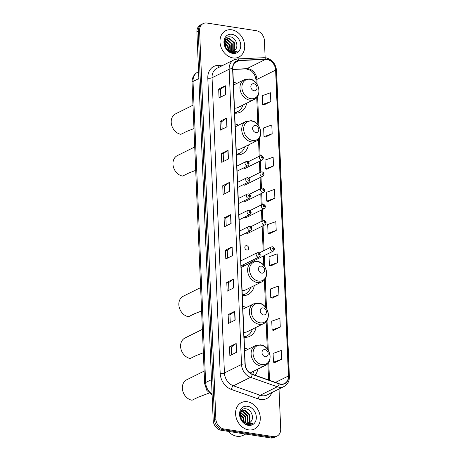 <?xml version="1.0" encoding="UTF-8"?>
<svg xmlns="http://www.w3.org/2000/svg" width="461" height="461" viewBox="0 0 461 461"><rect width="100%" height="100%" fill="white"/><g stroke="black" fill="none" stroke-linecap="round" stroke-linejoin="round"><path stroke-width="0.69" d="M243.172 184.711A2.305 1.827 63.6 0 0 244.14 185.149A2.305 1.827 63.6 0 0 245.073 185.017L262.937 176.137A2.305 1.827 -116.4 0 1 262.004 176.269A2.305 1.827 -116.4 0 1 260.067 174.339A2.305 1.827 -116.4 0 1 260.891 172.011L262.119 171.826C264.349 172.979 264.626 174.414 262.937 176.137M243.852 200.938A2.305 1.827 63.6 0 0 244.82 201.376A2.305 1.827 63.6 0 0 245.753 201.238L263.617 192.364A2.305 1.827 -116.4 0 1 262.684 192.496A2.305 1.827 -116.4 0 1 260.747 190.566A2.305 1.827 -116.4 0 1 261.571 188.238L262.799 188.048C265.029 189.2 265.305 190.641 263.617 192.364M244.532 217.166A2.305 1.827 63.6 0 0 245.5 217.598A2.305 1.827 63.6 0 0 246.433 217.465L264.297 208.585A2.305 1.827 -116.4 0 1 263.364 208.718A2.305 1.827 -116.4 0 1 261.427 206.787A2.305 1.827 -116.4 0 1 262.251 204.459L263.479 204.275C265.709 205.427 265.985 206.862 264.297 208.585M245.212 233.387A2.305 1.827 63.6 0 0 246.18 233.825A2.305 1.827 63.6 0 0 247.113 233.692L264.977 224.812A2.305 1.827 -116.4 0 1 264.044 224.945A2.305 1.827 -116.4 0 1 262.107 223.015A2.305 1.827 -116.4 0 1 262.931 220.686L264.159 220.502C266.389 221.649 266.665 223.089 264.977 224.812M242.492 168.49A2.305 1.827 63.6 0 0 243.46 168.928A2.305 1.827 63.6 0 0 244.393 168.789L262.257 159.909A2.305 1.827 -116.4 0 1 261.324 160.048A2.305 1.827 -116.4 0 1 259.387 158.117A2.305 1.827 -116.4 0 1 260.211 155.789L261.439 155.599C263.669 156.752 263.946 158.186 262.257 159.909M246.675 245.655A2.305 1.827 63.6 0 0 245.742 245.794A2.305 1.827 63.6 0 0 244.924 248.122A2.305 1.827 63.6 0 0 246.86 250.052A2.305 1.827 63.6 0 0 247.793 249.914A2.305 1.827 63.6 0 0 248.612 247.586A2.305 1.827 63.6 0 0 246.675 245.655M239.034 153.571A14.717 11.692 63.6 0 1 236.424 154.913A16.273 12.925 63.6 0 0 242.227 153.87A16.273 12.925 63.6 0 0 248.398 144.979M238.556 125.185A16.273 12.925 63.6 0 0 235.127 123.928M244.929 294.204A14.717 11.692 63.6 0 1 242.319 295.547A16.273 12.925 63.6 0 0 248.116 294.504A16.273 12.925 63.6 0 0 254.293 285.613M244.451 265.818A16.273 12.925 63.6 0 0 242.33 264.925M246.681 335.971A14.717 11.692 63.6 0 1 244.071 337.314A16.273 12.925 63.6 0 0 249.868 336.271A16.273 12.925 63.6 0 0 256.039 327.373M246.203 307.579A16.273 12.925 63.6 0 0 242.768 306.329M255.106 375.231A16.273 12.925 63.6 0 0 257.791 369.134M247.955 349.34A16.273 12.925 63.6 0 0 244.52 348.09M237.288 111.81A14.717 11.692 63.6 0 1 234.672 113.152A16.273 12.925 63.6 0 0 240.475 112.109A16.273 12.925 63.6 0 0 246.647 103.212M236.81 83.418A16.273 12.925 63.6 0 0 233.375 82.167M265.138 57.723L264.424 40.689A9.208 7.318 63.6 0 0 256.339 30.708L206.931 23.05A9.208 7.318 63.6 0 0 203.197 23.586L200.529 24.917A9.208 7.318 63.6 0 0 196.91 31.965L213.184 420.311A9.208 7.318 63.6 0 0 221.274 430.292L270.676 437.95A9.208 7.318 63.6 0 0 274.41 437.414L275.747 436.746A9.208 7.318 63.6 0 1 272.013 437.287A9.208 7.318 63.6 0 0 275.747 436.746L277.084 436.083A9.208 7.318 63.6 0 0 280.703 429.035L279.026 389.003M201.866 24.254A9.208 7.318 63.6 0 0 198.242 31.302L214.521 419.648A9.208 7.318 63.6 0 0 222.605 429.629L272.013 437.287L222.605 429.629A9.208 7.318 63.6 0 1 214.521 419.648L198.242 31.302A9.208 7.318 63.6 0 1 201.866 24.254M231.756 29.809A14.735 11.704 63.6 0 0 225.786 30.668A14.735 11.704 63.6 0 0 220.542 45.57A14.735 11.704 63.6 0 0 232.938 57.925A14.735 11.704 63.6 0 0 238.907 57.06A14.735 11.704 63.6 0 0 244.146 42.164A14.735 11.704 63.6 0 0 231.756 29.809A14.735 11.704 63.6 0 0 225.786 30.668A14.735 11.704 63.6 0 0 220.542 45.57A14.735 11.704 63.6 0 0 232.938 57.925A14.735 11.704 63.6 0 0 238.907 57.06A14.735 11.704 63.6 0 0 244.146 42.164A14.735 11.704 63.6 0 0 231.756 29.809M247.344 401.75A14.735 11.704 63.6 0 0 241.374 402.609A14.735 11.704 63.6 0 0 236.136 417.51A14.735 11.704 63.6 0 0 248.525 429.865A14.735 11.704 63.6 0 0 254.495 429.001A14.735 11.704 63.6 0 0 259.739 414.105A14.735 11.704 63.6 0 0 247.344 401.75A14.735 11.704 63.6 0 0 241.374 402.609A14.735 11.704 63.6 0 0 236.136 417.51A14.735 11.704 63.6 0 0 248.525 429.865A14.735 11.704 63.6 0 0 254.495 429.001A14.735 11.704 63.6 0 0 259.739 414.105A14.735 11.704 63.6 0 0 247.344 401.75M266.988 59.463A9.825 7.802 -116.4 0 1 275.615 70.112L288.436 375.98A9.825 7.802 -116.4 0 1 284.57 383.5A9.825 7.802 -116.4 0 1 279.159 383.713L252.38 374.269A9.825 7.802 -116.4 0 1 245.189 363.983L232.811 68.77A9.825 7.802 -116.4 0 1 236.677 61.25A9.825 7.802 -116.4 0 1 239.23 60.598L265.565 59.383A9.825 7.802 -116.4 0 1 266.988 59.463M266.977 59.227A10.067 7.998 63.6 0 0 265.519 59.146L239.184 60.362A10.067 7.998 63.6 0 0 232.609 68.741L244.981 363.954A10.067 7.998 63.6 0 0 252.351 374.493L279.13 383.938A10.067 7.998 63.6 0 0 288.638 376.015L275.822 70.141A10.067 7.998 63.6 0 0 266.977 59.227M274.935 362.548L281.613 359.28L281.245 350.493L273.091 353.408L273.459 362.196L275.004 362.565M273.586 330.335L280.265 327.062L279.896 318.28L271.742 321.196L272.111 329.984L273.65 330.353M272.232 298.117L278.917 294.85L278.548 286.062L270.388 288.978L270.757 297.766L272.301 298.134M270.884 265.905L277.562 262.632L277.194 253.85L269.04 256.765L269.408 265.553L270.953 265.922M264.13 104.826L270.814 101.558L270.446 92.77L262.292 95.686L262.655 104.474L264.199 104.843M265.484 137.044L272.163 133.771L271.794 124.983L263.64 127.904L264.009 136.686L265.553 137.055M266.833 169.256L273.511 165.989L273.143 157.201L264.989 160.117L265.357 168.905L266.902 169.273M268.181 201.474L274.865 198.201L274.497 189.419L266.337 192.335L266.706 201.117L268.25 201.492M269.535 233.687L276.214 230.419L275.845 221.632L267.691 224.547L268.06 233.335L269.599 233.704M203.197 23.586A9.208 7.318 63.6 0 0 199.578 30.639L215.857 418.98A9.208 7.318 63.6 0 0 223.942 428.966L273.35 436.625A9.208 7.318 63.6 0 0 277.084 436.083M233.831 287.86L227.152 291.179L226.783 282.397L233.462 279.078L233.831 287.86M235.179 320.078L228.5 323.397L228.132 314.609L234.81 311.29L235.179 320.078M236.533 352.29L229.855 355.61L229.486 346.828L236.165 343.508L236.533 352.29M229.78 191.217L223.101 194.536L222.732 185.748L229.411 182.429L229.78 191.217M228.431 158.999L221.753 162.318L221.384 153.536L228.062 150.211L228.431 158.999M227.077 126.787L220.398 130.106L220.03 121.318L226.714 117.999L227.077 126.787M225.729 94.568L219.05 97.888L218.681 89.1L225.36 85.781L225.729 94.568M232.482 255.648L225.804 258.967L225.435 250.179L232.114 246.86L232.482 255.648M231.128 223.429L224.449 226.749L224.081 217.967L230.759 214.647L231.128 223.429M224.081 217.967L225.89 218.243M226.213 225.873L225.89 218.22L230.563 214.763A2.455 0.732 -2.4 0 1 230.759 214.647M225.435 250.179L227.244 250.461M227.561 258.091L227.238 250.438L231.912 246.981A2.455 0.732 -2.4 0 1 232.114 246.86M218.681 89.1L220.491 89.382M220.813 97.012L220.491 89.359L225.158 85.902A2.455 0.732 -2.4 0 1 225.36 85.781M220.03 121.318L221.839 121.6L226.512 118.12A2.455 0.732 -2.4 0 1 226.714 117.999M221.384 153.536L223.193 153.813L227.861 150.332A2.455 0.732 -2.4 0 1 228.062 150.211M222.732 185.748L224.542 186.031M224.864 193.66L224.542 186.008L229.209 182.55A2.455 0.732 -2.4 0 1 229.411 182.429M229.486 346.828L231.295 347.104M231.612 354.74L231.289 347.087L235.963 343.629A2.455 0.732 -2.4 0 1 236.165 343.508M228.132 314.609L229.941 314.892M230.264 322.521L229.941 314.869L234.614 311.411A2.455 0.732 -2.4 0 1 234.81 311.29M226.783 282.397L228.593 282.674M228.91 290.309L228.593 282.651L233.26 279.193A2.455 0.732 -2.4 0 1 233.462 279.078M276.214 230.419L268.06 233.335M274.865 198.201L266.706 201.117M273.511 165.989L265.357 168.905M272.163 133.771L264.009 136.686M270.814 101.558L262.655 104.474M277.562 262.632L269.408 265.553M278.917 294.85L270.757 297.766M280.265 327.062L272.111 329.984M281.613 359.28L273.459 362.196M223.51 161.442L223.193 153.79M222.162 129.23L221.839 121.577M225.17 40.562L230.16 44.855L230.316 51.177M225.112 39.727L225.66 39.554M225.959 39.496L227.457 39.537L232.281 43.807L232.206 50.601L231.693 51.378M225.06 39.836L225.429 39.761M225.746 39.727L226.927 39.802L231.75 44.066L231.364 51.361M235.254 49.713C238.994 46.146 235.75 37.762 230.852 36.978C222.075 34.725 222.749 51.154 231.75 52.675L235.853 52.231L237.121 51.367L231.56 52.024L227.152 49.189A6.938 5.515 63.6 0 0 230.955 51.315A6.938 5.515 63.6 0 0 233.767 50.912A6.938 5.515 63.6 0 0 235.254 49.713L233.71 50.941M227.152 49.189L225.66 47.281L225.031 40.839L226.939 38.805L229.578 38.482L234.401 42.752L234.326 49.546L232.897 51.234M229.647 51.246L227.498 50.18M224.755 40.62L226.939 38.805M226.679 38.943L229.048 38.747L233.871 43.011L233.796 49.811L232.609 51.298M224.628 42.135L228.039 45.91L228.696 50.462M224.559 42.666L227.509 46.175L228.23 50.145M225.003 40.896L229.63 45.12L229.941 51.056M231.946 34.316A10.009 7.952 63.6 0 0 223.954 42.562A10.009 7.952 63.6 0 0 232.747 53.413A10.009 7.952 63.6 0 0 240.734 45.166A10.009 7.952 63.6 0 0 231.946 34.316M224.553 42.74L227.688 46.607M237.121 51.367L235.853 52.231M192.98 105.2L175.549 113.867A11.052 8.782 63.6 0 0 171.619 125.04A11.052 8.782 63.6 0 0 180.908 134.307L186.803 131.379L193.96 128.579M254.086 90.759A3.682 2.927 63.6 0 0 257.025 87.728A3.682 2.927 63.6 0 0 253.792 83.735A3.682 2.927 63.6 0 0 250.847 86.766A3.682 2.927 63.6 0 0 254.086 90.759M234.465 108.168A11.052 8.782 63.6 0 0 238.153 107.436L254.155 99.478C262.724 95.853 258.857 79.851 249.389 78.935L244.318 79.684A11.052 8.782 63.6 0 0 240.388 90.863A11.052 8.782 63.6 0 0 249.678 100.123A11.052 8.782 63.6 0 0 254.155 99.478M234.643 112.501A14.585 11.583 63.6 0 0 237.72 111.591A14.585 11.583 63.6 0 0 242.912 105.068M234.655 112.732A14.585 11.583 63.6 0 0 237.052 111.925L237.72 111.591M194.726 146.967L177.301 155.628A11.052 8.782 63.6 0 0 173.365 166.801A11.052 8.782 63.6 0 0 182.66 176.067L188.555 173.14L195.706 170.345M255.838 132.526A3.682 2.927 63.6 0 0 258.777 129.489A3.682 2.927 63.6 0 0 255.538 125.496A3.682 2.927 63.6 0 0 252.599 128.533A3.682 2.927 63.6 0 0 255.838 132.526M236.216 149.929A11.052 8.782 63.6 0 0 239.899 149.197L255.907 141.245C264.476 137.62 260.609 121.612 251.141 120.696L246.07 121.45A11.052 8.782 63.6 0 0 242.14 132.624A11.052 8.782 63.6 0 0 251.429 141.89A11.052 8.782 63.6 0 0 255.907 141.245M236.395 154.268A14.585 11.583 63.6 0 0 239.466 153.357A14.585 11.583 63.6 0 0 244.664 146.829M236.407 154.493A14.585 11.583 63.6 0 0 238.804 153.686L239.466 153.357M200.621 287.601L183.19 296.262A11.052 8.782 63.6 0 0 179.26 307.441A11.052 8.782 63.6 0 0 188.555 316.701L194.444 313.774L201.601 310.979M261.727 273.16A3.682 2.927 63.6 0 0 264.672 270.123A3.682 2.927 63.6 0 0 261.433 266.13A3.682 2.927 63.6 0 0 258.494 269.166A3.682 2.927 63.6 0 0 261.727 273.16M242.111 290.563A11.052 8.782 63.6 0 0 245.794 289.831L261.802 281.878C270.365 278.254 266.504 262.251 257.036 261.335L251.965 262.084A11.052 8.782 63.6 0 0 248.03 273.258A11.052 8.782 63.6 0 0 257.324 282.524A11.052 8.782 63.6 0 0 261.802 281.878M242.29 294.902A14.585 11.583 63.6 0 0 245.361 293.991A14.585 11.583 63.6 0 0 250.559 287.468M242.302 295.126A14.585 11.583 63.6 0 0 244.693 294.32L245.361 293.991M202.373 329.361L184.942 338.028A11.052 8.782 63.6 0 0 181.012 349.202A11.052 8.782 63.6 0 0 190.307 358.468L196.196 355.54L203.353 352.74M263.479 314.921A3.682 2.927 63.6 0 0 266.418 311.89A3.682 2.927 63.6 0 0 263.185 307.896A3.682 2.927 63.6 0 0 260.246 310.927A3.682 2.927 63.6 0 0 263.479 314.921M243.857 332.329A11.052 8.782 63.6 0 0 247.545 331.597L263.554 323.639C272.117 320.015 268.25 304.012 258.782 303.096L253.717 303.845A11.052 8.782 63.6 0 0 249.781 315.019A11.052 8.782 63.6 0 0 259.076 324.285A11.052 8.782 63.6 0 0 263.554 323.639M244.042 336.663A14.585 11.583 63.6 0 0 247.113 335.752A14.585 11.583 63.6 0 0 252.311 329.229M244.053 336.893A14.585 11.583 63.6 0 0 246.445 336.086L247.113 335.752M204.125 371.128L186.693 379.789A11.052 8.782 63.6 0 0 182.763 390.963A11.052 8.782 63.6 0 0 192.053 400.229L197.948 397.301L209.11 393.077M265.231 356.687A3.682 2.927 63.6 0 0 268.169 353.65A3.682 2.927 63.6 0 0 264.937 349.657A3.682 2.927 63.6 0 0 261.998 352.694A3.682 2.927 63.6 0 0 265.231 356.687M252.507 374.315A14.585 11.583 63.6 0 0 254.063 370.99M228.287 431.381A15.351 12.193 63.6 0 0 236.862 436.262A15.351 12.193 63.6 0 0 243.08 435.363L245.673 434.072M240.757 412.503L245.748 416.802L245.903 423.117M240.7 411.667L241.247 411.5M241.552 411.443L243.045 411.477L247.868 415.747L247.793 422.541L247.28 423.319M240.648 411.777L241.022 411.702M241.334 411.667L242.515 411.742L247.338 416.012L246.952 423.307M250.842 421.654C254.581 418.087 251.337 409.708 246.439 408.919C237.663 406.665 238.343 423.094 247.338 424.621L251.441 424.172L252.709 423.313L247.148 423.964L242.74 421.129A6.938 5.515 63.6 0 0 246.543 423.256A6.938 5.515 63.6 0 0 249.355 422.852A6.938 5.515 63.6 0 0 250.842 421.654L249.297 422.881M242.74 421.129L241.253 419.222L240.619 412.779L242.526 410.745L245.166 410.423L249.989 414.693L249.914 421.487L248.485 423.175M245.24 423.192L243.085 422.12M240.342 412.56L242.526 410.745M242.267 410.889L244.635 410.688L249.459 414.958L249.384 421.752L248.197 423.238M240.216 414.082L243.627 417.856L244.29 422.403M240.146 414.606L243.097 418.115L243.817 422.092M240.59 412.837L245.217 417.061L245.529 423.002M247.534 406.256A10.009 7.952 63.6 0 0 239.547 414.508A10.009 7.952 63.6 0 0 248.335 425.359A10.009 7.952 63.6 0 0 256.328 417.107A10.009 7.952 63.6 0 0 247.534 406.256M240.141 414.687L243.275 418.548M252.709 423.313L251.441 424.172M196.91 31.965L199.578 30.639M270.676 437.95L273.35 436.625M221.274 430.292L223.942 428.966M213.184 420.311L215.857 418.98M212.129 395.1L206.833 390.398L204.644 383.598L192.03 82.519C191.955 77.782 193.891 74.296 197.844 72.06A12.28 9.756 63.6 0 0 193.015 81.464L198.858 78.56M192.03 82.519A6.143 1.827 -2.4 0 1 193.015 81.464L205.635 382.544L211.478 379.639M204.644 383.598A6.143 1.827 -2.4 0 1 205.635 382.544A12.28 9.756 63.6 0 0 212.089 394.12M275.615 70.112L256.915 79.407A9.825 7.802 63.6 0 0 248.283 68.758A9.825 7.802 63.6 0 0 246.86 68.677L232.834 69.323M271.846 392.57A15.351 12.193 -116.4 0 1 260.442 399.474A15.351 12.193 -116.4 0 1 258.2 398.903L231.422 389.459A15.351 12.193 -116.4 0 1 220.185 373.393L207.807 78.18A15.351 12.193 -116.4 0 1 217.84 65.404L223.303 65.151M279.13 383.938A3.071 1.441 109.4 0 1 277.291 386.762L260.194 395.261A12.28 9.756 63.6 0 0 261.992 395.717A12.28 9.756 63.6 0 0 266.965 394.996L284.062 386.497A12.28 9.756 -116.4 0 1 277.291 386.762L250.513 377.317A12.28 9.756 -116.4 0 1 241.524 364.461L229.152 69.248A3.071 0.91 -2.4 0 1 232.609 68.741M288.638 376.015A3.071 0.91 -2.4 0 1 289.381 376.568L276.565 70.7C275.73 63.722 272.169 59.429 265.882 57.809L263.934 57.706A3.071 1.758 87.4 0 1 265.519 59.146M244.981 363.954A3.071 0.91 177.6 0 0 241.524 364.461L224.426 372.961A12.28 9.756 63.6 0 0 233.416 385.817L260.194 395.261A3.071 1.441 -70.6 0 0 258.2 398.903M252.351 374.493A3.071 1.441 109.4 0 1 250.513 377.317L233.416 385.817A3.071 1.441 -70.6 0 0 231.422 389.459M263.934 57.706L237.599 58.916A3.071 1.758 87.4 0 1 239.184 60.362M207.807 78.18A3.071 0.91 -2.4 0 0 212.054 77.748L229.152 69.248A12.28 9.756 -116.4 0 1 233.981 59.849L216.883 68.343A12.28 9.756 63.6 0 0 212.054 77.748L224.426 372.961A3.071 0.91 -2.4 0 1 220.185 373.393M276.565 70.7A3.071 0.91 177.6 0 0 275.822 70.141M217.84 65.404A3.071 1.758 -92.6 0 0 218.86 67.364M288.436 375.98L275.482 382.417M269.524 380.313L268.763 362.167M268.267 350.331L267.011 320.401M266.516 308.57L265.265 278.64M264.77 266.81L264.297 255.584M264.084 250.548L263.047 225.769M262.839 220.733L262.367 209.548M262.159 204.505L261.687 193.32M261.479 188.284L261.007 177.093M260.793 172.057L260.327 160.872M260.113 155.835L259.37 138.006M258.875 126.176L257.618 96.24M257.123 84.409L256.915 79.407A5.526 1.642 -2.4 0 0 256.022 80.352C255.648 76.071 253.804 72.717 250.484 70.291L246.093 68.879A5.526 3.169 -92.6 0 0 246.86 68.677L265.565 59.383M239.23 60.598L234.609 62.892M230.926 223.533L230.563 214.763M229.578 191.315L229.209 182.55M228.23 159.103L227.861 150.332M226.875 126.884L226.512 118.12M225.527 94.666L225.158 85.902M232.281 255.746L231.912 246.981M233.629 287.964L233.26 279.193M234.977 320.176L234.614 311.411M236.332 352.394L235.963 343.629M250.824 98.683A10.154 8.068 63.6 0 0 258.926 90.316A10.154 8.068 63.6 0 0 250.012 79.309A10.154 8.068 63.6 0 0 241.91 87.676A10.154 8.068 63.6 0 0 250.824 98.683M252.576 140.444A10.154 8.068 63.6 0 0 260.678 132.077A10.154 8.068 63.6 0 0 251.764 121.076A10.154 8.068 63.6 0 0 243.662 129.437A10.154 8.068 63.6 0 0 252.576 140.444M258.471 281.077A10.154 8.068 63.6 0 0 266.573 272.71A10.154 8.068 63.6 0 0 257.659 261.71A10.154 8.068 63.6 0 0 249.551 270.077A10.154 8.068 63.6 0 0 258.471 281.077M260.217 322.844A10.154 8.068 63.6 0 0 268.325 314.477A10.154 8.068 63.6 0 0 259.41 303.471A10.154 8.068 63.6 0 0 251.303 311.838A10.154 8.068 63.6 0 0 260.217 322.844M261.969 364.605A10.154 8.068 63.6 0 0 270.077 356.238A10.154 8.068 63.6 0 0 261.156 345.237A10.154 8.068 63.6 0 0 253.054 353.599A10.154 8.068 63.6 0 0 261.969 364.605M260.828 366.051A11.052 8.782 63.6 0 0 265.305 365.406C273.869 361.776 270.002 345.773 260.534 344.857L255.463 345.612A11.052 8.782 63.6 0 0 251.533 356.785A11.052 8.782 63.6 0 0 260.828 366.051M262.038 156.7A0.766 0.611 63.6 0 0 262.102 158.169A0.766 0.611 63.6 0 0 262.038 156.7M262.718 172.927A0.766 0.611 63.6 0 0 262.782 174.391A0.766 0.611 63.6 0 0 262.718 172.927M263.398 189.154A0.766 0.611 63.6 0 0 263.462 190.618A0.766 0.611 63.6 0 0 263.398 189.154M264.078 205.375A0.766 0.611 63.6 0 0 264.141 206.839A0.766 0.611 63.6 0 0 264.078 205.375M264.758 221.603A0.766 0.611 63.6 0 0 264.821 223.066A0.766 0.611 63.6 0 0 264.758 221.603M272.434 251.21A2.305 1.827 -116.4 0 1 270.498 249.28A2.305 1.827 -116.4 0 1 271.316 246.952L272.543 246.762C274.779 247.914 275.05 249.355 273.367 251.078A2.305 1.827 -116.4 0 1 272.434 251.21M273.143 247.868A0.766 0.611 63.6 0 0 273.206 249.332A0.766 0.611 63.6 0 0 273.143 247.868M237.104 171.164L247.983 165.758A2.305 1.827 -116.4 0 1 247.05 165.891A2.305 1.827 -116.4 0 1 245.114 163.96A2.305 1.827 -116.4 0 1 245.932 161.632L236.891 166.127M247.822 164.012A0.766 0.611 63.6 0 0 247.764 162.549A0.766 0.611 63.6 0 0 247.822 164.012M237.784 187.391L248.663 181.986A2.305 1.827 -116.4 0 1 247.73 182.118A2.305 1.827 -116.4 0 1 245.794 180.188A2.305 1.827 -116.4 0 1 246.612 177.86L237.576 182.354M248.502 180.239A0.766 0.611 63.6 0 0 248.444 178.776A0.766 0.611 63.6 0 0 248.502 180.239M238.464 203.612L249.343 198.207A2.305 1.827 -116.4 0 1 248.41 198.345A2.305 1.827 -116.4 0 1 246.474 196.415A2.305 1.827 -116.4 0 1 247.292 194.087L238.256 198.576M249.182 196.461A0.766 0.611 63.6 0 0 249.124 194.997A0.766 0.611 63.6 0 0 249.182 196.461M239.144 219.839L250.023 214.434A2.305 1.827 -116.4 0 1 249.09 214.567A2.305 1.827 -116.4 0 1 247.154 212.636A2.305 1.827 -116.4 0 1 247.972 210.308L238.936 214.803M249.862 212.688A0.766 0.611 63.6 0 0 249.804 211.224A0.766 0.611 63.6 0 0 249.862 212.688M239.824 236.067L250.703 230.656A2.305 1.827 -116.4 0 1 249.77 230.794A2.305 1.827 -116.4 0 1 247.834 228.863A2.305 1.827 -116.4 0 1 248.652 226.535L239.616 231.024M250.542 228.915A0.766 0.611 63.6 0 0 250.484 227.452A0.766 0.611 63.6 0 0 250.542 228.915M241.074 265.876L259.088 256.921A2.305 1.827 -116.4 0 1 258.154 257.059A2.305 1.827 -116.4 0 1 256.218 255.129A2.305 1.827 -116.4 0 1 257.042 252.801L240.861 260.84M258.932 255.181A0.766 0.611 63.6 0 0 258.869 253.711A0.766 0.611 63.6 0 0 258.932 255.181M197.844 72.06L198.576 71.697M237.599 58.916L233.981 59.849M284.062 386.497C287.664 384.497 289.439 381.189 289.381 376.568M246.093 68.879L232.845 69.49M268.584 379.985L267.887 363.389M267.282 348.931L266.135 321.622M265.53 307.17L264.384 279.862M263.778 265.403L263.387 256.034M263.173 250.997L262.136 226.224M261.929 221.188L261.456 209.997M261.249 204.961L260.776 193.776M260.569 188.733L260.096 177.548M259.889 172.512L259.416 161.321M259.209 156.285L258.488 139.228M257.883 124.77L256.742 97.461M256.137 83.009L256.022 80.352M233.496 85.066L244.318 79.684M237.369 111.769L235.663 113.204M235.248 126.827L246.07 121.45M239.121 153.53L237.415 154.965M241.143 267.461L251.965 262.084M245.01 294.164L243.31 295.599M242.889 309.227L253.717 303.845M246.762 335.925L245.062 337.366M250 373.007L265.305 365.406M244.641 350.988L255.463 345.612M248.081 161.817L260.211 155.789M248.761 178.038L260.891 172.011M249.441 194.265L261.571 188.238M250.121 210.493L262.251 204.459M250.801 226.714L262.931 220.686M259.186 252.98L271.316 246.952M250.824 262.28L273.367 251.078M247.983 165.758C249.666 164.035 249.395 162.6 247.159 161.448L245.932 161.632M248.663 181.986C250.346 180.263 250.075 178.822 247.839 177.675L246.612 177.86M249.343 198.207C251.026 196.484 250.755 195.049 248.519 193.897L247.292 194.087M250.023 214.434C251.706 212.711 251.435 211.276 249.199 210.124L247.972 210.308M250.703 230.656C252.386 228.938 252.115 227.498 249.879 226.345L248.652 226.535M259.088 256.921C260.776 255.198 260.5 253.763 258.269 252.611L257.042 252.801"/></g></svg>

